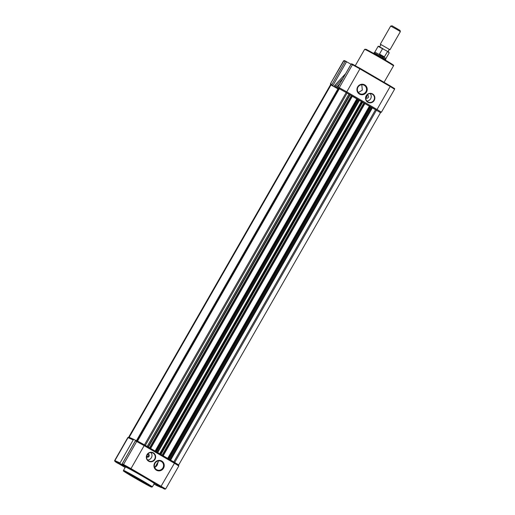 <?xml version="1.0" encoding="UTF-8"?>
<svg xmlns="http://www.w3.org/2000/svg" width="515" height="515" viewBox="0 0 515 515"><rect width="100%" height="100%" fill="white"/><g stroke="black" fill="none" stroke-linecap="round" stroke-linejoin="round"><path stroke-width="0.77" d="M154.983 459.361A4.796 4.635 -65.9 0 1 148.59 461.189A4.796 4.635 -65.9 0 1 146.975 454.694A4.796 4.635 -65.9 0 1 153.361 452.865A4.796 4.635 -65.9 0 1 154.983 459.361M147.174 454.822A4.461 4.307 114.1 0 0 149.073 461.067A4.461 4.307 114.1 0 0 154.622 459.161A4.461 4.307 114.1 0 0 152.717 452.917A4.461 4.307 114.1 0 0 147.174 454.822M163.519 468.199A5.298 5.118 -65.9 0 1 156.457 470.221A5.298 5.118 -65.9 0 1 154.667 463.049A5.298 5.118 -65.9 0 1 161.723 461.028A5.298 5.118 -65.9 0 1 163.519 468.199M155.002 463.262A4.744 4.577 114.1 0 0 157.024 469.892A4.744 4.577 114.1 0 0 162.92 467.871A4.744 4.577 114.1 0 0 160.899 461.234A4.744 4.577 114.1 0 0 155.002 463.262M154.912 467.923L155.047 467.182A4.744 4.577 114.1 0 0 157.719 462.515L158.24 462.258L158.324 460.912M147.618 459.979A4.461 4.307 114.1 0 0 150.94 452.556M146.569 456.805A1.674 1.616 114.1 0 0 149.054 456.354A1.674 1.616 114.1 0 0 147.876 453.889L148.391 456.058L146.595 456.831M125.995 467.163A16.628 0.444 -150.2 0 0 125.448 466.983L123.51 470.369A16.628 0.444 29.8 0 1 124.057 470.549A16.628 0.444 29.8 0 1 140.041 479.33A16.628 0.444 29.8 0 1 152.363 486.894L154.3 483.508A16.628 0.444 -150.2 0 0 141.979 475.944A16.628 0.444 -150.2 0 0 125.995 467.163M115.772 461.794L125.267 467.279L115.772 461.794M153.953 484.119L155.536 484.898L154.062 483.926M154.661 483.276L164.163 488.761L154.661 483.276M124.398 465.65L133.894 471.135L124.398 465.65M120.046 462.94L133.211 439.952L128.048 437.641L114.884 460.629L120.046 462.94A0.56 0.541 114.1 0 0 120.233 463.693L115.077 461.382L125.171 467.472L118.894 463.815C115.817 462.283 114.401 461.195 114.652 460.552L114.884 460.629A0.56 0.541 -65.9 0 0 115.077 461.382M156.051 485.246A0.56 0.541 114.1 0 0 156.103 485.272L161.214 487.557L156.09 484.57L157.976 485.413L164.723 489.128A0.56 0.541 -65.9 0 1 164.671 489.102L130.578 469.043L120.233 463.693M135.709 440.434L134.325 439.63A0.837 0.811 114.1 0 0 133.211 439.952M161.214 487.557A0.56 0.541 114.1 0 0 161.691 487.583M155.047 467.182L157.719 462.515M122.197 463.899L122.152 464.556L122.197 463.899L123.51 464.485L136.675 441.503L135.361 440.911L122.197 463.899M122.055 464.067L135.445 440.685L136.147 440.441L137.711 441.143A0.837 0.811 -65.9 0 1 137.788 441.181L178.299 464.768M378.95 46.595C380.585 46.099 381.042 45.301 380.327 44.193L389.984 49.723C388.664 49.665 388.207 50.47 388.613 52.124M385.342 60.101L385.703 59.47L381.486 56.856L374.09 52.813L373.729 53.444M390.003 49.723L400.361 31.634L396.846 29.452L390.679 26.085L380.321 44.174M400.361 31.627L400.026 30.391L392.07 25.802L390.685 26.085M385.703 59.47L385.947 58.485L383.939 57.184L381.486 56.856L379.606 54.661L374.811 52.112L374.09 52.813M379.606 54.661L379.497 54.049L382.542 48.725L383.089 48.783C378.242 46.086 377.341 45.681 380.385 47.573M383.939 57.184L379.433 54.403M385.947 58.485L389.231 52.749L387.492 51.609L384.196 57.171M374.811 52.112L378.1 46.376L387.171 51.159M379.497 54.049L384.441 56.933M338.162 88.747L334.589 86.668L334.518 85.625L345.597 73.742M334.589 86.668L336.282 87.428L335.851 86.018L334.686 85.496M357.661 86.919A5.298 5.118 -65.9 0 1 364.717 84.898A5.298 5.118 -65.9 0 1 366.506 92.069A5.298 5.118 -65.9 0 1 359.451 94.091A5.298 5.118 -65.9 0 1 357.661 86.919M365.908 91.741A4.744 4.577 114.1 0 0 363.886 85.11A4.744 4.577 114.1 0 0 357.996 87.132A4.744 4.577 114.1 0 0 360.017 93.762A4.744 4.577 114.1 0 0 365.908 91.741M366.197 95.764A4.796 4.635 -65.9 0 1 372.583 93.93A4.796 4.635 -65.9 0 1 374.205 100.425A4.796 4.635 -65.9 0 1 367.819 102.253A4.796 4.635 -65.9 0 1 366.197 95.764M373.845 100.225A4.461 4.307 114.1 0 0 371.946 93.981A4.461 4.307 114.1 0 0 366.397 95.887A4.461 4.307 114.1 0 0 368.296 102.131A4.461 4.307 114.1 0 0 373.845 100.225M358.363 92.488L362.322 90.131L361.788 84.73M366.841 101.049A4.461 4.307 114.1 0 0 370.163 93.621M367.053 95.005L366.905 96.807L365.805 97.76M367.098 94.953A1.674 1.616 -65.9 0 1 368.283 97.425A1.674 1.616 -65.9 0 1 365.798 97.876M351.043 64.233L344.516 60.648A0.56 0.541 -65.9 0 1 344.561 60.673L345.983 61.311M346.106 61.362L345.134 61.472L331.969 84.46L332.51 85.709L336.926 88.277M337.544 88.625L338.027 88.838M351.191 63.969L337.801 87.35L337.988 88.162L338.992 88.747M353.084 64.484L351.642 63.841L351.127 64.156L352.44 64.742A0.56 0.541 -65.9 0 1 353.187 64.529L390.331 85.96L360.069 68.334L359.921 68.875L390.19 86.501L390.338 85.96C397.194 90.318 393.627 87.518 394.58 89.224L390.19 86.501L377.025 109.489L381.415 112.212L394.58 89.224M351.642 63.841L351.127 64.156L351.642 63.841M336.282 87.428L338.883 88.941M345.668 73.613L334.518 85.625M178.686 464.968L380.521 112.663L372.023 107.661M370.163 106.489L361.401 101.519A20.085 0.541 -150.2 0 0 359.431 100.373M357.59 99.17L347.11 93.054L145.339 445.372L137.441 441.02M347.11 93.054L339.07 88.612L137.299 440.93M150.612 448.449L148.887 447.451M357.204 99.06L356.805 98.88L155.105 451.069M356.805 98.88L352.331 96.273M359.444 100.277L357.236 99.002L155.479 451.288M157.551 452.492L155.826 451.488M364.961 103.464L163.191 455.775L161.459 454.771M369.776 106.38L369.377 106.199L167.678 458.389M369.377 106.199L364.903 103.599M372.017 107.596L369.809 106.322L168.051 458.608M170.124 459.811L168.399 458.807M375.577 109.631L173.8 461.949L173.516 461.788M178.744 464.974L173.8 461.949M338.001 88.876L330.965 84.988L129.188 437.306L128.756 437.164M330.965 84.988L330.495 84.801L128.718 437.119M338.844 89.018A20.085 0.541 -150.2 0 0 338.078 88.747L136.559 440.628M124.244 471.309A16.068 0.431 -150.2 0 0 133.836 477.405A16.068 0.431 -150.2 0 0 151.069 486.926A16.068 0.431 -150.2 0 0 141.477 480.823A16.068 0.431 -150.2 0 0 124.244 471.309M160.847 486.669L174.418 463.255L144.155 445.63L130.99 468.618L165.65 488.967L178.814 465.978L174.418 463.255L174.636 462.438C180.817 466.506 177.965 463.667 178.814 465.978M163.133 488.413L164.671 489.102M144.38 444.825L174.636 462.438M144.155 445.63L136.675 441.503A0.837 0.811 -65.9 0 1 137.711 441.143L144.374 444.818L144.155 445.63M123.697 465.245A0.56 0.541 114.1 0 1 123.51 464.485L130.99 468.618L130.578 469.043M134.254 439.591L129.091 437.286A0.837 0.811 -65.9 0 0 128.048 437.641L129.091 437.286A0.837 0.811 -65.9 0 1 129.162 437.325M161.259 487.583L156.103 485.272A0.56 0.541 114.1 0 0 156.154 485.291M164.8 489.153A0.56 0.541 -65.9 0 1 164.723 489.128L165.65 488.967M387.827 51.809L387.203 51.185M393.492 65.856A16.628 0.444 -150.2 0 0 381.171 58.292A16.628 0.444 -150.2 0 0 365.187 49.517A16.628 0.444 -150.2 0 0 364.639 49.331L365.882 49.279C365.682 48.822 388.825 61.839 392.604 64.542C393.602 65.199 393.898 65.637 393.492 65.856L384.068 82.31M392.752 64.922C395.32 66.171 392.121 64.137 383.16 58.819L365.933 49.305M394.162 88.393L390.331 85.96M343.589 60.809L330.424 83.797L343.82 60.886A0.56 0.541 -65.9 0 1 344.516 60.648L343.589 60.809L345.134 61.472M346.608 61.652L332.748 85.851M342.939 78.389L335.851 86.018M351.127 64.156L337.962 87.144L339.276 87.73L352.44 64.742L359.921 68.875L346.756 91.863L377.025 109.489L376.433 110.133M331.969 84.46L330.656 83.874A0.837 0.811 -65.9 0 0 330.817 84.924M331.261 85.155L332.51 85.709M347.277 93.163L350.651 95.127M359.328 100.18L363.223 102.446M371.901 107.5L375.274 109.463M337.988 88.162L339.057 88.638M336.359 87.466L339.958 83.591M339.449 88.786A0.837 0.811 114.1 0 1 339.276 87.73L346.756 91.863L346.144 92.5M372.371 107.86L170.632 460.107M362.032 101.873L160.313 454.101M349.782 94.696L148.043 446.956M339.327 88.728L137.556 441.046M346.209 92.533L144.438 444.844M348.893 94.187L147.161 446.441M350.136 94.85L148.371 447.149M351.333 95.513L149.556 447.831M352.054 95.932L150.277 448.25M150.631 448.462L352.402 96.151L150.618 448.456M357.462 99.099L155.691 451.41M358.06 99.434L156.283 451.745M358.781 99.852L157.011 452.17M361.401 101.519L159.689 453.734M362.708 102.176L160.944 454.468M363.905 102.833L162.128 455.151M364.626 103.251L162.849 455.569M370.034 106.418L168.263 458.73M370.633 106.753L168.862 459.065M371.354 107.171L169.583 459.489M376.478 110.152L174.701 462.47M330.707 84.872L128.93 437.19M337.943 88.844L136.494 440.595M123.51 470.369C124.443 471.837 120.742 469.249 127.662 473.742L151.114 486.952L152.363 486.894M114.652 460.552L127.817 437.563M383.076 48.777C377.257 45.597 378.499 46.202 378.1 46.376M387.183 51.172L389.231 52.749M355.298 65.637L364.639 49.331M360.069 68.334L351.603 63.821M330.424 83.797L330.553 84.808M380.147 112.495L381.415 112.212M359.483 100.29L157.719 452.588M364.974 103.47L163.204 455.781M372.055 107.609L170.291 459.908"/></g></svg>
